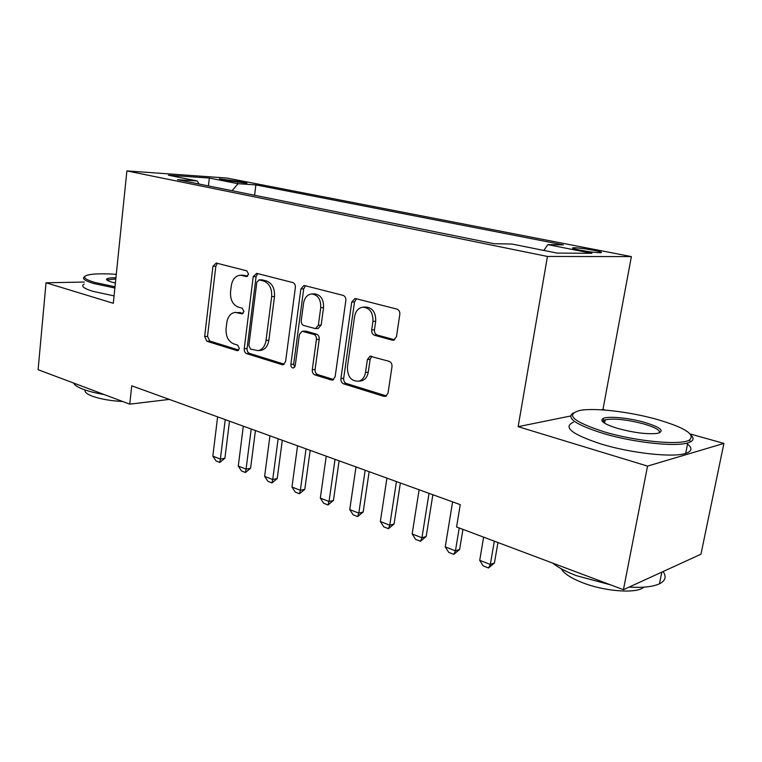 <?xml version="1.0" encoding="UTF-8"?>
<svg xmlns="http://www.w3.org/2000/svg" width="762" height="762" viewBox="0 0 762 762"><rect width="100%" height="100%" fill="white"/><g stroke="black" fill="none" stroke-linecap="round" stroke-linejoin="round"><path stroke-width="1.14" d="M248.564 274.206L246.859 270.853L216.227 263.042L212.941 266.281L204.635 336.556L206.95 341.281L236.982 350.634L237.658 350.682L239.354 348.501L237.668 345.11L233.705 343.891C228.238 341.424 225.704 336.309 226.085 328.536L226.8 322.64C227.838 316.516 230.638 313.096 235.201 312.391L242.068 313.849L243.935 311.582L242.23 308.21L238.23 307.086C232.715 304.733 230.162 299.637 230.553 291.789L231.277 285.826C232.448 279.187 235.525 275.654 240.506 275.234L246.517 276.549L248.564 274.206M593.827 250.279C584.683 248.602 577.872 247.755 573.376 247.736C571.224 247.993 573.443 248.793 580.044 250.146C589.236 251.831 596.103 252.698 600.656 252.717C602.818 252.46 600.542 251.641 593.827 250.279M392.249 340.147L393.592 340.204L396.469 336.728L399.802 314.439C399.983 311.696 399.012 309.915 396.878 309.096L355.74 298.609L354.94 298.523L351.739 302.047L340.909 378.609C340.747 381.219 341.652 382.962 343.633 383.838L383.877 396.373L385.753 396.326L388.02 393.154L391.982 366.703C392.163 363.998 391.201 362.207 389.096 361.321L370.056 356.197L367.398 359.54L365.512 372.494C364.693 377.028 362.531 379.914 359.035 381.152C351.33 381.552 347.453 376.857 347.405 367.065L354.597 316.525C355.673 310.972 358.464 307.838 362.979 307.143C369.846 307.915 373.17 312.668 372.942 321.412L371.694 329.984C371.513 332.67 372.466 334.432 374.523 335.27L392.249 340.147L394.297 339.966M570.586 416.004L518.141 426.672L647.538 466.106L623.44 589.693L700.964 554.203L723.9 443.417L690.296 433.978M518.141 426.672L547.449 256.451L126.892 170.917L226.914 178.041L631.365 256.603L547.449 256.451M84.363 282.045L46.034 282.778L113.309 303.286L126.892 170.917M46.034 282.778L38.1 369.703L129.759 404.155L169.307 399.412M623.44 589.693L456.581 526.98L460.258 504.644L131.731 385.81L129.759 404.155M295.37 287.522C295.513 284.95 294.646 283.293 292.779 282.559L256.708 273.358L253.222 276.663L244.221 348.777C244.097 351.225 244.907 352.844 246.64 353.635L281.988 364.646L283.169 364.712L285.598 361.54L295.37 287.522M304.619 285.579L343.1 295.38C345.091 296.161 346.005 297.875 345.843 300.533L335.128 376.828L332.727 380.019L331.26 379.99L314.906 374.894C313.001 374.047 312.125 372.332 312.277 369.78L316.411 339.481C316.563 336.899 315.678 335.204 313.763 334.394L302.114 331.27L299.39 334.575L295.218 365.789L293.513 368.008C291.741 367.979 290.855 366.789 290.855 364.436L300.885 288.941L303.99 285.493L304.619 285.579M222.228 179.908L246.669 183.213C247.688 183.08 246.678 182.709 243.65 182.099L219.332 178.832L222.228 179.908M543.858 250.431L547.821 244.631L563.347 244.888L255.861 184.899L238.039 183.709L232.067 190.7M547.821 244.631L591.931 253.298L557.108 253.089L511.902 244.03L494.252 243.735L177.479 179.661L197.282 180.985L168.383 175.193L209.35 178.06L238.039 183.709M647.538 466.106L723.9 443.417M605.409 410.108L602.971 409.423L631.365 256.603M254.584 195.253L255.861 184.899M199.034 184.013L197.282 180.985M208.426 185.918L209.35 178.06M602.971 409.423L601.094 409.804M247.66 276.101L242.888 275.196M235.201 312.391L243.173 313.296M217.399 263.338L215.827 266.252L207.512 336.356L209.817 341.062L238.725 350.044M257.756 273.625L256.089 276.606L247.069 348.539C246.945 350.987 247.755 352.606 249.498 353.387L284.255 364.188M259.28 279.902L256.832 282.197L248.86 345.662L250.574 349.082L258.089 350.644C262.385 349.653 265.033 346.253 266.033 340.462L271.653 296.647C272.072 288.541 269.396 283.34 263.633 281.026L259.28 279.902L262.138 279.845L258.899 279.854M259.004 350.434L260.928 350.396C265.233 349.406 267.872 346.024 268.872 340.243L266.033 340.462M262.138 279.845L266.49 280.968C272.244 283.273 274.92 288.465 274.501 296.542L268.872 340.243M333.68 379.543L317.706 374.58L314.906 374.894M302.371 331.251L305.914 331.146L316.573 334.185C318.487 334.985 319.364 336.68 319.221 339.261L315.077 369.475C314.925 372.027 315.801 373.732 317.706 374.58M305.505 285.798L303.714 288.865L293.675 364.15L294.675 367.208M320.745 307.724C320.983 299.514 317.983 294.923 311.763 293.97C307.353 294.494 304.629 297.551 303.59 303.152L301.266 320.507C301.123 323.078 301.99 324.755 303.876 325.545L315.554 328.632L318.354 325.269L320.745 307.724L323.555 307.591C323.793 299.399 320.792 294.827 314.582 293.875L311.763 293.97M318.106 328.451L321.154 325.088L318.354 325.269M323.555 307.591L321.154 325.088M363.303 307.134L365.741 307.01C372.608 307.772 375.923 312.515 375.695 321.231L374.447 329.784C374.266 332.461 375.218 334.213 377.276 335.051L394.602 339.804M359.426 381.105L361.788 380.81C365.284 379.571 367.446 376.695 368.265 372.18L365.512 372.494M371.827 356.34L370.151 359.254L368.265 372.18M356.445 298.78L354.52 301.923L343.681 378.276C343.519 380.876 344.424 382.619 346.405 383.496L386.467 395.935M217.618 416.881L212.836 456.143L220.37 459.086L225.228 419.633M224.895 458.276L219.827 462.448L220.37 459.086L224.895 458.276L229.495 421.176M219.827 462.448L216.065 460.972L212.836 456.143M116.281 274.33C102.66 273.444 93.059 273.701 87.468 275.101C82.086 276.835 84.468 279.273 94.602 282.407L115.005 286.75M114.881 287.998L93.64 283.493C84.439 280.673 81.486 278.359 84.792 276.558M115.386 283.016L111.671 282.073C107.537 280.845 105.908 279.797 106.794 278.921C107.871 278.111 110.919 277.72 115.929 277.739M104.165 394.535C95.745 393.125 88.744 391.382 83.163 389.287C77.695 387.191 74.495 385.105 73.562 383.029M122.72 401.507C110.528 400.86 100.336 399.059 92.154 396.126C86.744 394.002 84.401 391.954 85.125 389.992M114.071 295.885L92.869 291.332C83.572 288.417 80.677 286.017 84.163 284.121M115.805 278.959L108.204 279.816L107.509 280.473M656.987 419.414C629.879 411.775 595.008 407.632 580.244 410.375C564.794 414.376 572.71 421.519 604.009 431.787C635.737 441.369 680.552 445.608 689.41 440.045C695.716 434.511 684.914 427.625 656.987 419.414M691.439 435.54C693.82 438.121 693.534 440.226 690.582 441.846L687.781 442.913C674.942 447.075 632.86 442.408 603.037 433.397C575.681 424.682 565.775 417.871 573.31 412.966M644.462 422.339C660.987 427.463 665.226 431.149 657.187 433.416C647.033 434.416 633.974 432.778 618.001 428.52C604.714 424.396 599.665 421.091 602.866 418.595C607.352 415.823 628.555 417.757 644.462 422.339M659.463 432.873C660.425 430.282 655.12 427.272 643.566 423.853C626.745 419.529 613.962 418.176 605.218 419.814L604.009 420.31L602.999 422.043M610.591 584.864L576.491 575.701C566.042 571.7 558.079 567.49 552.602 563.07M644.081 587.131L642.099 588.388C632.67 593.588 603.371 590.864 582.73 582.778C571.081 578.206 563.918 573.538 561.261 568.785M686.486 443.246C692.677 447.789 692.401 451.18 685.667 453.409C672.817 457.791 630.803 453.171 601.056 443.998C571.729 434.311 562.556 427.025 573.538 422.158M601.961 420.815L604.99 421.062M664.054 571.1L658.701 573.557M663.159 571.671C666.655 576.729 665.426 580.777 659.463 583.806C653.015 586.778 642.899 587.873 629.126 587.092M243.316 426.177L238.277 466.077L246.078 469.125L251.203 429.025M250.584 468.259L245.431 472.507L246.078 469.125L250.584 468.259L255.432 430.559M245.431 472.507L241.525 470.973L238.277 466.077M269.948 435.807L264.633 476.364L272.729 479.527L278.13 438.769M277.206 478.603L271.958 482.927L272.729 479.527L277.206 478.603L282.302 440.284M271.958 482.927L267.919 481.336L264.633 476.364M297.561 445.799L291.96 487.032L300.361 490.309L306.048 448.866M304.8 489.328L299.466 493.738L300.361 490.309L304.8 489.328L310.182 450.361M299.466 493.738L295.275 492.09L291.96 487.032M326.231 456.171L320.326 498.1L329.041 501.501L335.042 459.353M333.432 500.453L328.012 504.949L329.041 501.501L333.432 500.453L339.109 460.829M328.012 504.949L323.66 503.234L320.326 498.1M355.997 466.935L349.758 509.597L358.816 513.131L365.15 470.249M363.169 512.007L357.654 516.588L358.816 513.131L363.169 512.007L369.151 471.697M357.654 516.588L353.13 514.817L349.758 509.597M386.934 478.126L380.352 521.532L389.763 525.208L396.45 481.565M394.059 524.008L388.449 528.685L389.763 525.208L394.059 524.008L400.374 482.984M388.449 528.685L383.753 526.837L380.352 521.532M419.11 489.766L412.156 533.943L421.948 537.772L429.016 493.347M426.187 536.486L420.472 541.268L421.948 537.772L426.187 536.486L432.854 494.738M420.472 541.268L415.585 539.344L412.156 533.943M452.599 501.872L445.256 546.868L455.447 550.84L459.219 527.971M459.61 549.478L453.79 554.355L455.447 550.84L459.61 549.478L462.944 529.371M453.79 554.355L448.704 552.355L445.256 546.868M483.641 537.153L479.717 560.318L490.337 564.461L494.328 541.172M494.424 563.004L488.499 567.985L490.337 564.461L494.424 563.004L497.948 542.525M488.499 567.985L483.194 565.909L479.717 560.318M237.773 182.537L237.963 180.994M243.526 183.118L243.65 182.099M244.993 275.415L242.125 275.463M242.535 313.744L241.544 313.792M240.411 312.515L237.544 312.649M238.125 350.539L236.982 350.634M209.817 341.062L206.95 341.281M207.512 336.356L204.635 336.556M215.827 266.252L212.941 266.281M246.983 276.492L246.155 276.501M283.855 364.465L281.988 364.646M249.498 353.387L246.64 353.635M247.069 348.539L244.221 348.777M256.089 276.606L253.222 276.663M274.501 296.542L271.653 296.647M266.49 280.968L263.633 281.026M333.404 379.733L331.26 379.99M315.077 369.475L312.277 369.78M319.221 339.261L316.411 339.481M316.573 334.185L313.763 334.394M305.914 331.146L303.095 331.346M293.675 364.15L290.855 364.436M303.714 288.865L300.885 288.941M377.276 335.051L374.523 335.27M374.447 329.784L371.694 329.984M375.695 321.231L372.942 321.412M370.151 359.254L367.398 359.54M386.353 396.021L383.877 396.373M346.405 383.496L343.633 383.838M343.681 378.276L340.909 378.609M354.52 301.923L351.739 302.047M573.253 248.469L573.376 247.736M243.373 275.187L240.506 275.234M260.928 350.396L258.089 350.644M318.364 328.441L315.554 328.632M361.788 380.81L359.035 381.152M370.742 356.121L370.056 356.197M108.204 279.816L108.099 280.787M107.747 280.102L106.794 278.921M685.667 453.409L687.781 442.913M605.218 419.814L604.59 423.196M642.328 587.235L642.099 588.388M659.463 583.806L661.759 572.395M604.009 420.31L602.866 418.595M689.41 440.045L690.582 441.846"/></g></svg>
